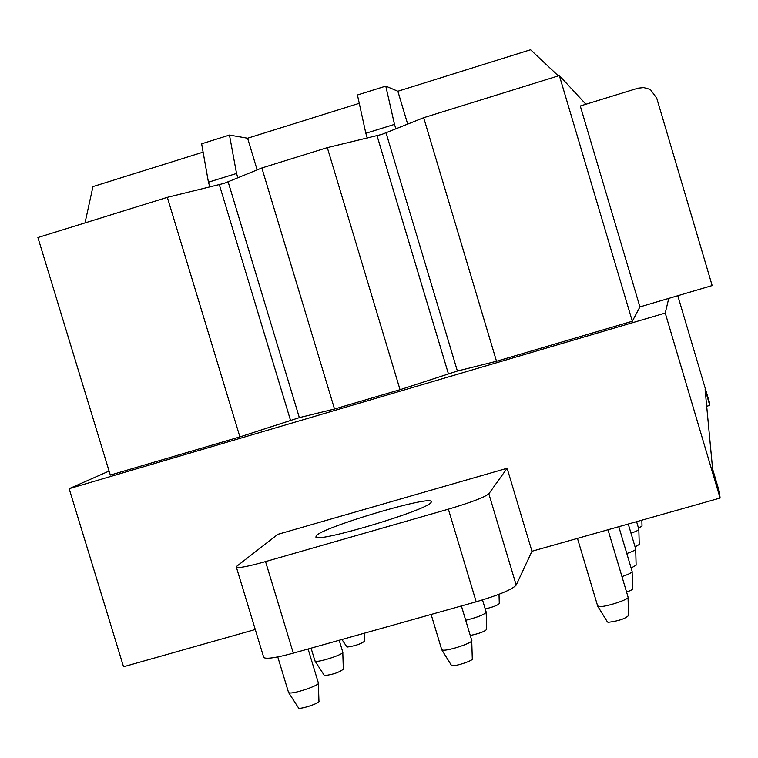 <?xml version="1.0" encoding="UTF-8"?>
<svg xmlns="http://www.w3.org/2000/svg" width="758" height="758" viewBox="0 0 758 758"><rect width="100%" height="100%" fill="white"/><g stroke="black" fill="none" stroke-linecap="round" stroke-linejoin="round"><path stroke-width="1.14" d="M385.784 86.109L394.492 124.378L365.83 133.275L357.435 94.987L385.784 86.109L397.855 91.244L530.572 49.744L558.343 75.876M365.83 133.275L367.279 138.079M394.492 124.378L395.865 128.974M407.709 124.179L397.855 91.244M85.019 222.899L92.959 186.591L203.116 152.14M109.086 471.059L69.149 488.692L665.24 313.063L668.745 298.396L639.923 306.905L632.314 321.24L496.518 361.263L457.396 371.032L400.044 389.697L334.515 409.017L299.344 417.63L239.898 436.902L110.317 475.095L37.9 237.538L167.328 197.336L224.15 183.36L261.851 167.973L327.314 147.639L381.824 134.412L423.684 117.708L559.347 75.563L585.915 104.244M229.466 135.076L201.637 143.793L208.431 182.195L236.543 173.459L229.466 135.076L247.601 138.231L359.264 103.315M247.601 138.231L257.151 169.925M239.898 436.902L167.328 197.336M263.623 657.015L236.392 567.287L237.046 566.036L277.826 534.352L507.121 468.273L531.964 551.255L720.1 498.053L719.437 492.075L712.615 469.079L705.111 389.574L709.791 405.388L709.488 402.669L677.804 295.715M720.1 498.053L665.24 313.063M255.275 629.5L123.545 666.756L69.149 488.692M496.518 361.263L423.684 117.708M400.044 389.697L327.314 147.639M334.515 409.017L261.851 167.973M632.314 321.24L559.347 75.563M639.923 306.905L580.277 105.987L637.971 88.193L643.665 87.568L649.151 89.103L650.8 90.069L656.741 98.18L712.16 285.567L668.745 298.396M709.791 405.388L706.683 406.288M531.964 551.255L516.198 585.091L488.834 493.79C484.58 497.286 471.088 502.412 448.366 509.177L265.546 561.593C248.558 566.349 238.846 568.244 236.392 567.287M263.793 657.565C266.446 659.223 276.282 657.755 293.299 653.15L476.185 601.805C498.887 595.077 512.228 589.506 516.198 585.091M208.431 182.195L209.881 186.999M236.543 173.459L237.889 177.922M507.121 468.273L488.834 493.79M316.446 535.451L315.849 537.109C318.464 542.785 426.754 510.257 431.027 502.526L431.094 501.237C426.479 496.357 325.078 526.63 316.446 535.451M597.588 605.794L599.161 606.59C605.822 607.253 631.111 598.763 628.031 596.916M607.357 621.835L597.73 606.229L577.463 538.388M607.471 622.015L608.475 622.29C618.575 620.991 625.265 618.736 628.553 615.524L628.041 597.569M621.967 576.611C629.14 574.147 632.523 572.375 632.106 571.305M626.572 592.074C630.912 590.491 632.921 589.354 632.589 588.663L632.125 571.854M626.8 553.53C633.101 551.341 636.057 549.806 635.678 548.915L628.259 524.024M631.13 568.045L636.123 565.184L635.687 549.379M630.997 533.215C636.559 531.263 639.165 529.918 638.823 529.179L636.578 521.675M635.071 546.897L639.24 544.481L638.833 529.567M638.511 528.136L642.007 526.09L641.846 520.187M441.649 649.445L442.767 650.127C448.404 651.122 474.508 642.253 471.722 640.311L461.395 605.955M451.37 665.268L441.762 649.786L431.122 614.454M451.436 665.372L452.147 665.638C456.117 666.396 474.214 660.218 472.291 658.768L471.741 640.861M465.696 620.29C478.071 617.145 484.893 614.406 486.172 612.057L482.524 599.948M470.263 635.469C479.501 633.508 484.978 631.442 486.693 629.282L486.181 612.511M485.224 608.939C493.524 606.94 498.205 605.111 499.295 603.463L499.02 594.291M288.504 692.31L289.243 692.869C293.848 694.186 320.842 684.929 318.36 682.892M288.58 692.556L298.699 708.18C301.94 709.185 320.662 702.723 318.947 701.207L318.379 683.337M314.911 660.786L315.65 661.27C320.103 662.284 345.061 653.813 342.787 652.088M314.977 661.004L324.452 675.615C333.103 674.497 339.385 672.355 343.327 669.181L342.796 652.467M341.924 639.496L347.022 647.076C355.142 645.939 361.035 643.949 364.693 641.116L364.446 633.176M457.396 371.032L386.068 132.944M448.376 373.694L377.048 135.748M299.344 417.63L228.167 181.958M290.485 420.245L219.327 184.706M293.299 653.15L265.546 561.593M476.185 601.805L448.366 509.177M431.34 502.071L431.094 501.237M628.012 596.906L607.992 529.757M632.096 571.295L618.803 526.696M318.351 682.882L308.089 648.99M288.571 692.547L277.769 656.921M342.777 652.079L339.205 640.254M314.968 660.995L311.083 648.156"/></g></svg>
